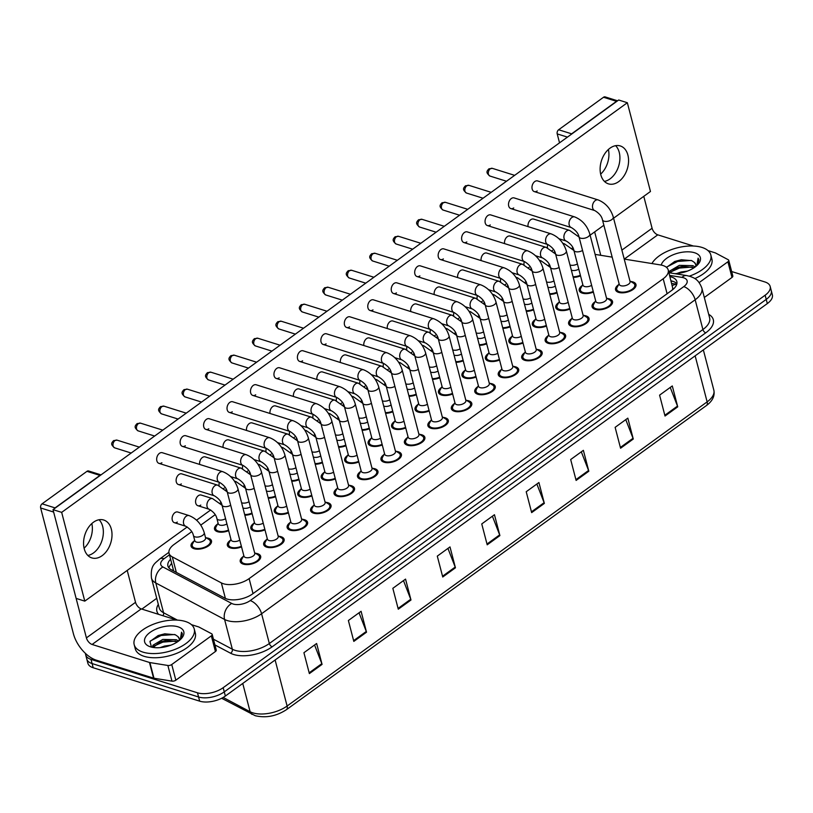 <?xml version="1.0" encoding="UTF-8"?>
<svg xmlns="http://www.w3.org/2000/svg" width="813" height="813" viewBox="0 0 813 813"><rect width="100%" height="100%" fill="white"/><g stroke="black" fill="none" stroke-linecap="round" stroke-linejoin="round"><path stroke-width="1.22" d="M228.677 530.676A10.549 5.213 165.4 0 1 217.538 531.712A10.549 5.213 165.4 0 1 214.52 529.161A10.549 5.213 165.4 0 1 217.579 524.05M206.329 537.86A10.549 5.213 165.4 0 1 208.474 538.277A10.549 5.213 165.4 0 1 211.482 540.828A10.549 5.213 165.4 0 1 205.862 547.383A10.549 5.213 165.4 0 1 194.073 548.704A10.549 5.213 165.4 0 1 191.065 546.153A10.549 5.213 165.4 0 1 194.124 541.041M264.997 529.893A10.549 5.213 165.4 0 1 253.849 530.94A10.549 5.213 165.4 0 1 250.841 528.389A10.549 5.213 165.4 0 1 253.89 523.277M288.452 512.912A10.549 5.213 165.4 0 1 277.304 513.948A10.549 5.213 165.4 0 1 274.296 511.397A10.549 5.213 165.4 0 1 277.345 506.286M311.907 495.92A10.549 5.213 165.4 0 1 300.759 496.967A10.549 5.213 165.4 0 1 297.751 494.416A10.549 5.213 165.4 0 1 300.8 489.304M335.363 478.938A10.549 5.213 165.4 0 1 324.224 479.975A10.549 5.213 165.4 0 1 321.206 477.424A10.549 5.213 165.4 0 1 324.265 472.312M358.828 461.947A10.549 5.213 165.4 0 1 347.679 462.993A10.549 5.213 165.4 0 1 344.661 460.443A10.549 5.213 165.4 0 1 347.72 455.331M382.283 444.965A10.549 5.213 165.4 0 1 371.135 446.002A10.549 5.213 165.4 0 1 368.126 443.451A10.549 5.213 165.4 0 1 371.175 438.339M405.738 427.973A10.549 5.213 165.4 0 1 394.59 429.02A10.549 5.213 165.4 0 1 391.581 426.469A10.549 5.213 165.4 0 1 394.63 421.358M429.193 410.992A10.549 5.213 165.4 0 1 418.045 412.028A10.549 5.213 165.4 0 1 415.036 409.478A10.549 5.213 165.4 0 1 418.085 404.366M452.648 394A10.549 5.213 165.4 0 1 441.5 395.047A10.549 5.213 165.4 0 1 438.492 392.496A10.549 5.213 165.4 0 1 441.55 387.384M476.103 377.019A10.549 5.213 165.4 0 1 464.965 378.065A10.549 5.213 165.4 0 1 461.947 375.504A10.549 5.213 165.4 0 1 465.006 370.393M499.568 360.027A10.549 5.213 165.4 0 1 488.42 361.074A10.549 5.213 165.4 0 1 485.402 358.523A10.549 5.213 165.4 0 1 488.461 353.411M523.023 343.045A10.549 5.213 165.4 0 1 511.875 344.092A10.549 5.213 165.4 0 1 508.867 341.531A10.549 5.213 165.4 0 1 511.916 336.419M546.478 326.054A10.549 5.213 165.4 0 1 535.33 327.1A10.549 5.213 165.4 0 1 532.322 324.55A10.549 5.213 165.4 0 1 535.371 319.438M569.933 309.072A10.549 5.213 165.4 0 1 558.785 310.119A10.549 5.213 165.4 0 1 555.777 307.558A10.549 5.213 165.4 0 1 558.826 302.446M593.388 292.08A10.549 5.213 165.4 0 1 582.25 293.127A10.549 5.213 165.4 0 1 579.232 290.576A10.549 5.213 165.4 0 1 582.291 285.465M241.542 546.875A10.549 5.213 165.4 0 1 230.394 547.921A10.549 5.213 165.4 0 1 227.376 545.371A10.549 5.213 165.4 0 1 230.435 540.259M278.95 536.306A10.549 5.213 165.4 0 1 281.105 536.722A10.549 5.213 165.4 0 1 284.113 539.273A10.549 5.213 165.4 0 1 278.493 545.828A10.549 5.213 165.4 0 1 266.705 547.149A10.549 5.213 165.4 0 1 263.697 544.598A10.549 5.213 165.4 0 1 266.745 539.486M302.416 519.314A10.549 5.213 165.4 0 1 304.56 519.741A10.549 5.213 165.4 0 1 307.568 522.292A10.549 5.213 165.4 0 1 301.948 528.836A10.549 5.213 165.4 0 1 290.16 530.157A10.549 5.213 165.4 0 1 287.152 527.607A10.549 5.213 165.4 0 1 290.2 522.495M325.871 502.332A10.549 5.213 165.4 0 1 328.015 502.749A10.549 5.213 165.4 0 1 331.023 505.3A10.549 5.213 165.4 0 1 325.403 511.855A10.549 5.213 165.4 0 1 313.625 513.176A10.549 5.213 165.4 0 1 310.607 510.625A10.549 5.213 165.4 0 1 313.666 505.513M349.326 485.341A10.549 5.213 165.4 0 1 351.47 485.768A10.549 5.213 165.4 0 1 354.488 488.318A10.549 5.213 165.4 0 1 348.868 494.863A10.549 5.213 165.4 0 1 337.08 496.184A10.549 5.213 165.4 0 1 334.062 493.633A10.549 5.213 165.4 0 1 337.121 488.522M372.781 468.359A10.549 5.213 165.4 0 1 374.925 468.776A10.549 5.213 165.4 0 1 377.943 471.327A10.549 5.213 165.4 0 1 372.324 477.881A10.549 5.213 165.4 0 1 360.535 479.203A10.549 5.213 165.4 0 1 357.527 476.652A10.549 5.213 165.4 0 1 360.576 471.54M396.236 451.367A10.549 5.213 165.4 0 1 398.39 451.794A10.549 5.213 165.4 0 1 401.398 454.345A10.549 5.213 165.4 0 1 395.779 460.89A10.549 5.213 165.4 0 1 383.99 462.211A10.549 5.213 165.4 0 1 380.982 459.66A10.549 5.213 165.4 0 1 384.031 454.548M419.691 434.386A10.549 5.213 165.4 0 1 421.845 434.803A10.549 5.213 165.4 0 1 424.853 437.353A10.549 5.213 165.4 0 1 419.234 443.908A10.549 5.213 165.4 0 1 407.445 445.229A10.549 5.213 165.4 0 1 404.437 442.679A10.549 5.213 165.4 0 1 407.486 437.567M443.156 417.394A10.549 5.213 165.4 0 1 445.3 417.821A10.549 5.213 165.4 0 1 448.309 420.372A10.549 5.213 165.4 0 1 442.689 426.916A10.549 5.213 165.4 0 1 430.9 428.238A10.549 5.213 165.4 0 1 427.892 425.687A10.549 5.213 165.4 0 1 430.951 420.575M466.611 400.413A10.549 5.213 165.4 0 1 468.755 400.829A10.549 5.213 165.4 0 1 471.774 403.38A10.549 5.213 165.4 0 1 466.154 409.935A10.549 5.213 165.4 0 1 454.365 411.256A10.549 5.213 165.4 0 1 451.347 408.705A10.549 5.213 165.4 0 1 454.406 403.594M490.066 383.421A10.549 5.213 165.4 0 1 492.211 383.848A10.549 5.213 165.4 0 1 495.229 386.399A10.549 5.213 165.4 0 1 489.609 392.953A10.549 5.213 165.4 0 1 477.82 394.275A10.549 5.213 165.4 0 1 474.802 391.714A10.549 5.213 165.4 0 1 477.861 386.602M513.521 366.439A10.549 5.213 165.4 0 1 515.676 366.856A10.549 5.213 165.4 0 1 518.684 369.407A10.549 5.213 165.4 0 1 513.064 375.962A10.549 5.213 165.4 0 1 501.275 377.283A10.549 5.213 165.4 0 1 498.267 374.732A10.549 5.213 165.4 0 1 501.316 369.62M536.976 349.448A10.549 5.213 165.4 0 1 539.131 349.875A10.549 5.213 165.4 0 1 542.139 352.425A10.549 5.213 165.4 0 1 536.519 358.98A10.549 5.213 165.4 0 1 524.731 360.301A10.549 5.213 165.4 0 1 521.722 357.74A10.549 5.213 165.4 0 1 524.771 352.629M560.442 332.466A10.549 5.213 165.4 0 1 562.586 332.883A10.549 5.213 165.4 0 1 565.594 335.434A10.549 5.213 165.4 0 1 559.974 341.988A10.549 5.213 165.4 0 1 548.186 343.31A10.549 5.213 165.4 0 1 545.177 340.759A10.549 5.213 165.4 0 1 548.226 335.647M583.897 315.474A10.549 5.213 165.4 0 1 586.041 315.901A10.549 5.213 165.4 0 1 589.049 318.452A10.549 5.213 165.4 0 1 583.429 325.007A10.549 5.213 165.4 0 1 571.651 326.328A10.549 5.213 165.4 0 1 568.633 323.767A10.549 5.213 165.4 0 1 571.691 318.655M607.352 298.493A10.549 5.213 165.4 0 1 609.496 298.91A10.549 5.213 165.4 0 1 612.514 301.471A10.549 5.213 165.4 0 1 606.894 308.015A10.549 5.213 165.4 0 1 595.106 309.336A10.549 5.213 165.4 0 1 592.088 306.786A10.549 5.213 165.4 0 1 595.146 301.674M630.807 281.501A10.549 5.213 165.4 0 1 632.951 281.928A10.549 5.213 165.4 0 1 635.969 284.479A10.549 5.213 165.4 0 1 630.349 291.034A10.549 5.213 165.4 0 1 618.561 292.355A10.549 5.213 165.4 0 1 615.553 289.794A10.549 5.213 165.4 0 1 618.602 284.682M255.495 553.287A10.549 5.213 165.4 0 1 257.65 553.714A10.549 5.213 165.4 0 1 260.658 556.265A10.549 5.213 165.4 0 1 255.038 562.809A10.549 5.213 165.4 0 1 243.25 564.131A10.549 5.213 165.4 0 1 240.242 561.58A10.549 5.213 165.4 0 1 243.29 556.468M191.705 531.682L174.073 544.456A18.618 9.197 -14.6 0 0 169.033 553.226A18.618 9.197 -14.6 0 0 172.295 556.885L221.36 582.901A18.618 9.197 -14.6 0 0 223.423 583.744A18.618 9.197 -14.6 0 0 249.113 578.622L663.195 278.768A18.618 9.197 -14.6 0 0 668.225 269.997A18.618 9.197 -14.6 0 0 660.461 264.926L624.221 259.083M673.184 289.255A6.209 3.069 -14.6 0 0 672.717 288.087A18.618 9.197 165.4 0 1 672.31 289.967M672.717 288.087L668.225 269.997M215.171 514.7L200.77 525.117M612.169 257.142L595.116 254.398M252.142 513.684A10.549 5.213 165.4 0 1 244.835 515.218M275.597 496.702A10.549 5.213 165.4 0 1 268.29 498.227M299.052 479.711A10.549 5.213 165.4 0 1 291.745 481.245M322.507 462.729A10.549 5.213 165.4 0 1 315.21 464.253M345.962 445.737A10.549 5.213 165.4 0 1 338.665 447.272M369.427 428.756A10.549 5.213 165.4 0 1 362.12 430.28M392.882 411.764A10.549 5.213 165.4 0 1 385.575 413.299M416.337 394.783A10.549 5.213 165.4 0 1 409.03 396.307M439.792 377.791A10.549 5.213 165.4 0 1 432.486 379.325M463.247 360.809A10.549 5.213 165.4 0 1 455.951 362.334M486.702 343.818A10.549 5.213 165.4 0 1 479.406 345.352M510.168 326.836A10.549 5.213 165.4 0 1 502.861 328.361M533.623 309.844A10.549 5.213 165.4 0 1 526.316 311.379M557.078 292.863A10.549 5.213 165.4 0 1 549.771 294.397M580.533 275.871A10.549 5.213 165.4 0 1 573.236 277.406M731.659 271.522L764.86 281.938A18.618 9.197 165.4 0 1 770.175 286.45L771.263 290.627A18.618 9.197 165.4 0 1 766.232 299.397L224.266 691.863A18.618 9.197 165.4 0 1 198.575 696.985L92.093 663.56A18.618 9.197 165.4 0 1 86.788 659.058A18.618 9.197 165.4 0 0 92.093 663.56L198.575 696.985A18.618 9.197 165.4 0 0 224.266 691.863L766.232 299.397A18.618 9.197 165.4 0 0 771.263 290.627L772.35 294.804A18.618 9.197 165.4 0 1 767.32 303.574L225.353 696.04A18.618 9.197 165.4 0 1 199.663 701.162L93.19 667.747A18.618 9.197 165.4 0 1 87.875 663.235L85.69 654.882A18.618 9.197 165.4 0 1 85.548 653.5M670.237 387.435L677.493 406.094A4.969 2.673 54.1 0 1 677.727 406.835L672.29 385.951L659.587 395.148L665.024 416.032L677.727 406.835M625.776 419.63L633.032 438.288A4.969 2.673 54.1 0 1 633.276 439.03L627.829 418.146L615.126 427.343L620.573 448.227L633.276 439.03M581.315 451.825L588.571 470.483A4.969 2.673 54.1 0 1 588.815 471.225L583.378 450.341L570.675 459.538L576.112 480.422L588.815 471.225M536.865 484.02L544.11 502.678A4.969 2.673 54.1 0 1 544.354 503.42L538.917 482.536L526.214 491.733L531.651 512.617L544.354 503.42M314.57 644.994L321.826 663.652A4.969 2.673 54.1 0 1 322.07 664.394L316.623 643.5L303.92 652.707L309.367 673.591L322.07 664.394M359.031 612.799L366.287 631.457A4.969 2.673 54.1 0 1 366.521 632.199L361.084 611.305L348.381 620.512L353.818 641.396L366.521 632.199M403.482 580.604L410.738 599.262A4.969 2.673 54.1 0 1 410.982 600.004L405.545 579.11L392.842 588.317L398.279 609.201L410.982 600.004M447.943 548.409L455.199 567.068A4.969 2.673 54.1 0 1 455.443 567.809L449.996 546.915L437.292 556.122L442.739 577.006L455.443 567.809M492.404 516.214L499.66 534.873A4.969 2.673 54.1 0 1 499.893 535.615L494.456 514.72L481.753 523.928L487.2 544.812L499.893 535.615M170.598 559.232A18.618 9.197 -14.6 0 0 167.915 566.011A18.618 9.197 -14.6 0 0 171.167 569.669L224.896 598.155A18.618 9.197 -14.6 0 0 226.959 599.008A18.618 9.197 -14.6 0 0 252.64 593.886L671.812 290.332A18.618 9.197 -14.6 0 0 676.843 281.572A18.618 9.197 -14.6 0 0 669.963 276.654M770.175 286.45A18.618 9.197 165.4 0 1 765.145 295.21L223.179 687.686A18.618 9.197 165.4 0 1 197.488 692.808L91.005 659.384A18.618 9.197 165.4 0 1 85.69 654.882M141.848 609.1L156.736 598.317M671.05 280.831A18.618 9.197 165.4 0 1 676.883 283.788M168.962 567.972A18.618 9.197 165.4 0 1 171.695 563.409M222.843 471.713C230.313 474.772 235.343 480.463 237.955 488.796L254.764 553.338A5.589 2.754 165.4 0 1 251.786 556.803A5.589 2.754 165.4 0 1 245.546 557.505A5.589 2.754 165.4 0 1 243.951 556.153L227.142 491.611C226.431 488.095 223.89 485.015 219.5 482.373A5.589 3.811 -72.6 0 1 217.173 477.912A5.589 3.811 -72.6 0 1 219.947 472.343A5.589 3.811 -72.6 0 1 220.191 472.18A5.589 3.811 -72.6 0 1 222.843 471.713L162.326 452.719A5.589 3.811 107.4 0 0 159.429 453.349A5.589 3.811 107.4 0 0 156.665 458.918A5.589 3.811 107.4 0 0 158.982 463.38A5.589 3.811 107.4 0 0 161.878 462.749M254.611 552.738L258.107 554.903A9.309 4.593 165.4 0 1 259.459 556.58A9.309 4.593 165.4 0 1 254.499 562.352A9.309 4.593 165.4 0 1 244.093 563.521A9.309 4.593 165.4 0 1 241.441 561.265A9.309 4.593 165.4 0 1 241.807 559.151L243.798 555.553M239.784 540.157A5.589 2.754 165.4 0 1 232.691 541.295A5.589 2.754 165.4 0 1 231.095 539.944L222.01 505.066C221.299 501.55 218.758 498.471 214.368 495.818A5.589 3.811 -72.6 0 1 212.223 493.257A5.589 3.811 -72.6 0 1 215.059 485.625A5.589 3.811 -72.6 0 1 217.711 485.168L227.203 491.845M241.38 546.265A9.309 4.593 165.4 0 1 231.238 547.312A9.309 4.593 165.4 0 1 228.585 545.056A9.309 4.593 165.4 0 1 228.951 542.942L230.943 539.344M204.236 532.688L205.587 537.901A5.589 2.754 165.4 0 1 202.62 541.377A5.589 2.754 165.4 0 1 196.38 542.068A5.589 2.754 165.4 0 1 194.785 540.716L193.423 535.503C192.711 531.987 190.161 528.907 185.781 526.255A5.589 3.811 -72.6 0 1 183.636 523.694A5.589 3.811 -72.6 0 1 186.472 516.062A5.589 3.811 -72.6 0 1 189.124 515.605C196.594 518.664 201.624 524.355 204.236 532.688A5.589 2.754 165.4 0 1 202.955 535.137A5.589 2.754 165.4 0 1 195.018 536.854A5.589 2.754 165.4 0 1 193.423 535.503M205.435 537.312L208.931 539.466A9.309 4.593 165.4 0 1 210.282 541.143A9.309 4.593 165.4 0 1 205.323 546.925A9.309 4.593 165.4 0 1 194.927 548.094A9.309 4.593 165.4 0 1 192.264 545.838A9.309 4.593 165.4 0 1 192.63 543.714L194.622 540.127M246.298 454.731C253.768 457.78 258.808 463.481 261.41 471.804L278.219 536.346A5.589 2.754 165.4 0 1 275.241 539.822A5.589 2.754 165.4 0 1 269.001 540.513A5.589 2.754 165.4 0 1 267.406 539.161L250.597 474.619C249.886 471.113 247.345 468.024 242.955 465.382A5.589 3.811 -72.6 0 1 240.628 460.92A5.589 3.811 -72.6 0 1 243.402 455.361A5.589 3.811 -72.6 0 1 243.646 455.189A5.589 3.811 -72.6 0 1 246.298 454.731L185.791 435.738A5.589 3.811 107.4 0 0 182.895 436.368A5.589 3.811 107.4 0 0 180.12 441.937A5.589 3.811 107.4 0 0 182.437 446.398A5.589 3.811 107.4 0 0 185.344 445.768M278.066 535.757L281.562 537.911A9.309 4.593 165.4 0 1 282.914 539.588A9.309 4.593 165.4 0 1 277.955 545.371A9.309 4.593 165.4 0 1 267.548 546.529A9.309 4.593 165.4 0 1 264.896 544.283A9.309 4.593 165.4 0 1 265.262 542.159L267.253 538.572M269.753 437.74C277.223 440.798 282.263 446.489 284.865 454.823L301.674 519.365A5.589 2.754 165.4 0 1 298.706 522.83A5.589 2.754 165.4 0 1 292.467 523.531A5.589 2.754 165.4 0 1 290.871 522.18L274.052 457.638C273.351 454.121 270.8 451.042 266.41 448.4A5.589 3.811 -72.6 0 1 264.093 443.939A5.589 3.811 -72.6 0 1 266.857 438.37A5.589 3.811 -72.6 0 1 267.101 438.207A5.589 3.811 -72.6 0 1 269.753 437.74L209.246 418.746A5.589 3.811 107.4 0 0 206.35 419.376A5.589 3.811 107.4 0 0 203.575 424.945A5.589 3.811 107.4 0 0 205.902 429.406A5.589 3.811 107.4 0 0 208.799 428.776M301.521 518.765L305.017 520.93A9.309 4.593 165.4 0 1 306.369 522.607A9.309 4.593 165.4 0 1 301.41 528.379A9.309 4.593 165.4 0 1 291.013 529.548A9.309 4.593 165.4 0 1 288.351 527.291A9.309 4.593 165.4 0 1 288.717 525.178L290.708 521.58M293.208 420.758C300.678 423.807 305.718 429.508 308.32 437.831L325.139 502.373A5.589 2.754 165.4 0 1 322.161 505.849A5.589 2.754 165.4 0 1 315.922 506.54A5.589 2.754 165.4 0 1 314.326 505.188L297.517 440.656C296.806 437.14 294.255 434.061 289.865 431.408A5.589 3.811 -72.6 0 1 287.548 426.947A5.589 3.811 -72.6 0 1 290.312 421.388A5.589 3.811 -72.6 0 1 290.556 421.215A5.589 3.811 -72.6 0 1 293.208 420.758L232.701 401.764A5.589 3.811 107.4 0 0 229.805 402.394A5.589 3.811 107.4 0 0 227.03 407.963A5.589 3.811 107.4 0 0 229.357 412.425A5.589 3.811 107.4 0 0 232.254 411.795M324.976 501.784L328.472 503.948A9.309 4.593 165.4 0 1 329.824 505.615A9.309 4.593 165.4 0 1 324.865 511.397A9.309 4.593 165.4 0 1 314.468 512.566A9.309 4.593 165.4 0 1 311.806 510.31A9.309 4.593 165.4 0 1 312.172 508.186L314.174 504.599M316.674 403.766C324.143 406.825 329.174 412.516 331.775 420.849L348.594 485.391A5.589 2.754 165.4 0 1 345.616 488.857A5.589 2.754 165.4 0 1 339.377 489.558A5.589 2.754 165.4 0 1 337.781 488.207L320.972 423.664C320.261 420.148 317.71 417.069 313.33 414.427A5.589 3.811 -72.6 0 1 311.003 409.965A5.589 3.811 -72.6 0 1 313.777 404.396A5.589 3.811 -72.6 0 1 314.011 404.234A5.589 3.811 -72.6 0 1 316.674 403.766L256.156 384.773A5.589 3.811 107.4 0 0 253.26 385.403A5.589 3.811 107.4 0 0 250.485 390.972A5.589 3.811 107.4 0 0 252.813 395.433A5.589 3.811 107.4 0 0 255.709 394.803M348.431 484.792L351.927 486.957A9.309 4.593 165.4 0 1 353.279 488.633A9.309 4.593 165.4 0 1 348.32 494.406A9.309 4.593 165.4 0 1 337.923 495.574A9.309 4.593 165.4 0 1 335.271 493.318A9.309 4.593 165.4 0 1 335.627 491.204L337.629 487.607M263.239 523.165A5.589 2.754 165.4 0 1 256.146 524.304A5.589 2.754 165.4 0 1 254.55 522.952L245.465 488.074C244.764 484.558 242.213 481.479 237.823 478.837A5.589 3.811 -72.6 0 1 235.689 476.266A5.589 3.811 -72.6 0 1 238.514 468.644A5.589 3.811 -72.6 0 1 241.166 468.176L250.658 474.863M264.835 529.273A9.309 4.593 165.4 0 1 254.693 530.33A9.309 4.593 165.4 0 1 252.04 528.074A9.309 4.593 165.4 0 1 252.406 525.95L254.398 522.363M286.704 506.184A5.589 2.754 165.4 0 1 279.601 507.322A5.589 2.754 165.4 0 1 278.016 505.971L268.92 471.093C268.219 467.577 265.668 464.497 261.278 461.845A5.589 3.811 -72.6 0 1 259.144 459.284A5.589 3.811 -72.6 0 1 261.969 451.652A5.589 3.811 -72.6 0 1 264.621 451.195L274.113 457.871M288.29 512.292A9.309 4.593 165.4 0 1 278.148 513.338A9.309 4.593 165.4 0 1 275.495 511.082A9.309 4.593 165.4 0 1 275.861 508.968L277.853 505.371M310.16 489.192A5.589 2.754 165.4 0 1 303.066 490.33A5.589 2.754 165.4 0 1 301.471 488.979L292.385 454.101C291.674 450.585 289.123 447.506 284.733 444.863A5.589 3.811 -72.6 0 1 282.599 442.292A5.589 3.811 -72.6 0 1 285.424 434.67A5.589 3.811 -72.6 0 1 288.087 434.203L297.578 440.89M311.745 495.3A9.309 4.593 165.4 0 1 301.613 496.357A9.309 4.593 165.4 0 1 298.95 494.101A9.309 4.593 165.4 0 1 299.316 491.977L301.308 488.389M226.929 523.948A5.589 2.754 165.4 0 1 219.835 525.086A5.589 2.754 165.4 0 1 218.24 523.735L216.878 518.511C216.167 514.995 213.626 511.916 209.236 509.273A5.589 3.811 -72.6 0 1 207.091 506.702A5.589 3.811 -72.6 0 1 209.927 499.08A5.589 3.811 -72.6 0 1 212.579 498.613L222.071 505.3M228.524 530.056A9.309 4.593 165.4 0 1 218.382 531.102A9.309 4.593 165.4 0 1 215.719 528.846A9.309 4.593 165.4 0 1 216.085 526.733L218.087 523.135M250.384 506.956A5.589 2.754 165.4 0 1 243.29 508.095A5.589 2.754 165.4 0 1 242.945 507.973M251.979 513.064A9.309 4.593 165.4 0 1 244.662 514.548M273.839 489.975A5.589 2.754 165.4 0 1 266.745 491.113A5.589 2.754 165.4 0 1 266.41 490.991M275.434 496.082A9.309 4.593 165.4 0 1 268.117 497.556M297.304 472.983A5.589 2.754 165.4 0 1 290.2 474.121A5.589 2.754 165.4 0 1 289.865 473.999M298.889 479.091A9.309 4.593 165.4 0 1 291.572 480.574M320.759 456.002A5.589 2.754 165.4 0 1 313.666 457.14A5.589 2.754 165.4 0 1 313.32 457.018M322.344 462.109A9.309 4.593 165.4 0 1 315.027 463.583M344.214 439.01A5.589 2.754 165.4 0 1 337.121 440.158A5.589 2.754 165.4 0 1 336.775 440.026M345.81 445.118A9.309 4.593 165.4 0 1 338.482 446.601M367.669 422.028A5.589 2.754 165.4 0 1 360.576 423.167A5.589 2.754 165.4 0 1 360.23 423.045M369.265 428.136A9.309 4.593 165.4 0 1 361.948 429.61M391.124 405.037A5.589 2.754 165.4 0 1 384.031 406.185A5.589 2.754 165.4 0 1 383.685 406.053M392.72 411.144A9.309 4.593 165.4 0 1 385.403 412.628M414.589 388.055A5.589 2.754 165.4 0 1 407.486 389.193A5.589 2.754 165.4 0 1 407.15 389.071M416.175 394.163A9.309 4.593 165.4 0 1 408.858 395.636M438.044 371.063A5.589 2.754 165.4 0 1 430.941 372.212A5.589 2.754 165.4 0 1 430.605 372.08M439.63 377.171A9.309 4.593 165.4 0 1 432.313 378.655M461.499 354.082A5.589 2.754 165.4 0 1 454.406 355.22A5.589 2.754 165.4 0 1 454.061 355.098M463.085 360.189A9.309 4.593 165.4 0 1 455.768 361.663M484.955 337.09A5.589 2.754 165.4 0 1 477.861 338.238A5.589 2.754 165.4 0 1 477.516 338.106M486.55 343.198A9.309 4.593 165.4 0 1 479.233 344.682M508.41 320.109A5.589 2.754 165.4 0 1 501.316 321.247A5.589 2.754 165.4 0 1 500.971 321.125M510.005 326.216A9.309 4.593 165.4 0 1 502.688 327.69M531.865 303.117A5.589 2.754 165.4 0 1 524.771 304.265A5.589 2.754 165.4 0 1 524.436 304.133M533.46 309.225A9.309 4.593 165.4 0 1 526.143 310.708M555.33 286.135A5.589 2.754 165.4 0 1 548.226 287.274A5.589 2.754 165.4 0 1 547.891 287.152M556.915 292.243A9.309 4.593 165.4 0 1 549.598 293.717M578.785 269.154A5.589 2.754 165.4 0 1 571.691 270.292A5.589 2.754 165.4 0 1 571.346 270.16M580.37 275.251A9.309 4.593 165.4 0 1 573.053 276.735M185.384 621.478A31.026 15.325 165.4 0 1 194.246 628.988A31.026 15.325 165.4 0 1 177.712 648.256A31.026 15.325 165.4 0 1 143.047 652.148A31.026 15.325 165.4 0 1 134.186 644.638A31.026 15.325 165.4 0 1 150.71 625.37A31.026 15.325 165.4 0 1 185.384 621.478M194.246 628.988L195.333 633.164A31.026 15.325 165.4 0 1 178.799 652.433A31.026 15.325 165.4 0 1 144.135 656.325A31.026 15.325 165.4 0 1 135.273 648.815L134.186 644.638M177.6 641.752L166.35 640.461L163.23 641.081L160.07 642.107L153.118 647.433M178.626 641.02L176.35 639.719L162.803 639.425L152.946 645.248L152.468 647.321M170.801 645.197L164.531 646.061L160.07 647.636M150.405 646.813A20.234 10 165.4 0 1 149.531 646.508A20.234 10 165.4 0 1 150.547 632.067A20.234 10 165.4 0 1 178.017 626.813A20.234 10 165.4 0 1 181.756 638.114A20.234 10 165.4 0 1 150.405 646.813M179.185 638.662L177.874 636.528L175.273 634.75L164.754 633.815L158.179 635.532L149.958 641.508L151.452 647.097M181.075 638.876L182.346 633.835L181.543 632.199L180.262 639.668M177.874 636.528A14.024 6.931 165.4 0 1 179.155 638.5A14.024 6.931 165.4 0 1 179.033 640.705M175.923 641.071L162.864 642.118L153.901 646.122M174.653 634.506L161.137 635.492L150.232 641.051M182.376 633.957L181.543 632.199M166.624 640.431L159.815 642.209M164.968 633.784L157.996 635.614M651.935 263.554A31.026 15.325 165.4 0 1 701.944 247.416A31.026 15.325 165.4 0 1 710.806 254.926A31.026 15.325 165.4 0 1 689.312 276.156M710.806 254.926L711.893 259.103A31.026 15.325 165.4 0 1 694.841 278.595M694.16 267.68L682.91 266.4L679.79 267.01L676.629 268.036L669.912 272.883M695.186 266.949L692.91 265.658L679.363 265.353L669.505 271.186L669.008 272.741M687.361 271.125L681.091 271.989L676.629 273.564M661.233 265.068A20.234 10 165.4 0 1 674.444 254.266A20.234 10 165.4 0 1 694.576 252.741A20.234 10 165.4 0 1 698.316 264.042A20.234 10 165.4 0 1 674.77 273.666M695.745 264.601L694.434 262.467L691.833 260.678L681.314 259.743L674.739 261.471L666.538 267.406M697.635 264.804L698.906 259.764L698.103 258.127L696.832 265.597M694.434 262.467A14.024 6.931 165.4 0 1 695.715 264.428A14.024 6.931 165.4 0 1 695.593 266.634M692.483 266.999L679.424 268.056L670.471 272.05M691.213 260.434L677.696 261.42L666.792 266.989M698.936 259.886L698.103 258.127M683.184 266.359L676.375 268.138M681.528 259.713L674.556 261.542M87.855 555.452A19.858 13.547 107.4 0 0 93.485 552.952A19.858 13.547 107.4 0 0 99.064 519.751A19.858 13.547 107.4 0 1 93.485 552.952A19.858 13.547 107.4 0 1 87.855 555.452M211.339 635.847A3.1 1.535 -14.6 0 0 212.183 634.384L216.258 650.054A3.1 1.535 165.4 0 1 215.425 651.518L211.339 635.847L171.746 664.516L175.832 680.186A3.1 1.535 165.4 0 1 171.96 681.131L153.972 678.235A3.1 1.535 165.4 0 1 153.566 678.144L96.188 660.136A24.827 13.374 54.1 0 1 73.434 633.815L40.65 507.973A3.1 2.114 -72.6 0 1 42.083 503.826L55.071 507.901A3.1 2.114 107.4 0 0 54.298 508.704M215.425 651.518L175.832 680.186M100.842 475.005A3.1 2.114 107.4 0 0 99.958 475.402L86.971 471.327L42.083 503.826M86.971 471.327A3.1 2.114 -72.6 0 1 88.576 470.971L101.015 474.873M99.958 475.402L55.071 507.901M40.65 507.973L53.638 512.048L86.412 637.89A6.209 3.343 -125.9 0 0 92.103 644.465L149.48 662.473A3.1 1.535 -14.6 0 0 149.887 662.575L167.874 665.471A3.1 1.535 -14.6 0 0 171.746 664.516M127.214 570.401L135.527 602.321A6.209 3.343 -125.9 0 0 141.218 608.896L176.878 620.095M212.183 634.384A3.1 1.535 -14.6 0 0 211.634 633.774L198.941 627.047A3.1 1.535 -14.6 0 0 198.596 626.904L191.431 624.658M91.828 523.552A19.858 13.547 -72.6 0 1 84.095 548.196M604.415 181.39A19.858 13.547 107.4 0 0 610.045 178.88A19.858 13.547 107.4 0 0 615.624 145.679A19.858 13.547 107.4 0 1 610.045 178.88A19.858 13.547 107.4 0 1 604.415 181.39M727.899 261.776A3.1 1.535 -14.6 0 0 728.743 260.323L732.818 275.983A3.1 1.535 165.4 0 1 731.985 277.446L727.899 261.776L699.18 282.578M731.985 277.446L704.312 297.487M559.537 142.834L557.21 133.901A3.1 2.114 -72.6 0 1 558.643 129.755L571.63 133.83A3.1 2.114 107.4 0 0 570.858 134.643M617.402 100.934A3.1 2.114 107.4 0 0 616.518 101.33L603.531 97.255L558.643 129.755M603.531 97.255A3.1 2.114 -72.6 0 1 605.136 96.899L617.575 100.812M616.518 101.33L571.63 133.83M594.659 231.898L600.756 255.302M643.774 196.329L652.087 228.25A6.209 3.343 -125.9 0 0 657.778 234.835L693.438 246.024M728.743 260.323A3.1 1.535 -14.6 0 0 728.194 259.713L715.501 252.975A3.1 1.535 -14.6 0 0 715.155 252.843L707.991 250.587M608.388 149.48A19.858 13.547 -72.6 0 1 600.655 174.134M212.579 498.613L201.238 495.056A5.589 3.811 107.4 0 0 198.342 495.686A5.589 3.811 107.4 0 0 195.567 501.255A5.589 3.811 107.4 0 0 197.894 505.716A5.589 3.811 107.4 0 0 200.791 505.086M219.368 482.333A5.589 3.811 107.4 0 0 219.114 485.676M223.687 488.45A5.589 3.811 107.4 0 0 224.246 488.095M242.823 465.341A5.589 3.811 107.4 0 0 242.569 468.695M247.142 471.459A5.589 3.811 107.4 0 0 247.701 471.113M266.278 448.359A5.589 3.811 107.4 0 0 266.024 451.703M270.597 454.477A5.589 3.811 107.4 0 0 271.166 454.121M289.733 431.368A5.589 3.811 107.4 0 0 289.479 434.721M294.052 437.485A5.589 3.811 107.4 0 0 294.621 437.14M313.188 414.386A5.589 3.811 107.4 0 0 312.934 417.73M317.507 420.504A5.589 3.811 107.4 0 0 318.076 420.148M336.653 397.394A5.589 3.811 107.4 0 0 336.399 400.748M340.972 403.512A5.589 3.811 107.4 0 0 341.531 403.167M360.108 380.413A5.589 3.811 107.4 0 0 359.854 383.766M364.427 386.531A5.589 3.811 107.4 0 0 364.986 386.175M383.563 363.421A5.589 3.811 107.4 0 0 383.309 366.775M387.882 369.539A5.589 3.811 107.4 0 0 388.441 369.193M407.018 346.44A5.589 3.811 107.4 0 0 406.764 349.793M411.337 352.557A5.589 3.811 107.4 0 0 411.906 352.202M430.473 329.448A5.589 3.811 107.4 0 0 430.219 332.802M434.792 335.566A5.589 3.811 107.4 0 0 435.362 335.22M453.939 312.466A5.589 3.811 107.4 0 0 453.674 315.82M458.258 318.584A5.589 3.811 107.4 0 0 458.817 318.239M477.394 295.475A5.589 3.811 107.4 0 0 477.14 298.828M481.713 301.593A5.589 3.811 107.4 0 0 482.272 301.247M500.849 278.493A5.589 3.811 107.4 0 0 500.595 281.847M505.168 284.611A5.589 3.811 107.4 0 0 505.727 284.265M524.304 261.501A5.589 3.811 107.4 0 0 524.05 264.855M528.623 267.619A5.589 3.811 107.4 0 0 529.192 267.274M547.759 244.52A5.589 3.811 107.4 0 0 547.505 247.874M552.078 250.638A5.589 3.811 107.4 0 0 552.647 250.292M189.124 515.605L177.783 512.038A5.589 3.811 107.4 0 0 174.886 512.668A5.589 3.811 107.4 0 0 172.112 518.237A5.589 3.811 107.4 0 0 174.439 522.698A5.589 3.811 107.4 0 0 177.336 522.068M582.555 250.475A5.589 2.754 165.4 0 1 575.462 251.613A5.589 2.754 165.4 0 1 573.866 250.262C573.155 246.746 570.604 243.666 566.224 241.024A5.589 3.811 -72.6 0 1 564.08 238.453A5.589 3.811 -72.6 0 1 566.905 230.831A5.589 3.811 -72.6 0 1 569.567 230.364L533.643 219.093A5.589 3.811 107.4 0 0 530.737 219.723A5.589 3.811 107.4 0 0 528.044 226.624M559.1 267.467A5.589 2.754 165.4 0 1 552.007 268.605A5.589 2.754 165.4 0 1 550.411 267.253C549.7 263.737 547.149 260.658 542.759 258.016A5.589 3.811 -72.6 0 1 540.625 255.445A5.589 3.811 -72.6 0 1 543.45 247.823A5.589 3.811 -72.6 0 1 546.112 247.355L510.178 236.075A5.589 3.811 107.4 0 0 507.282 236.705A5.589 3.811 107.4 0 0 504.578 243.605M535.645 284.448A5.589 2.754 165.4 0 1 528.541 285.587A5.589 2.754 165.4 0 1 526.946 284.235C526.245 280.719 523.694 277.639 519.304 274.997A5.589 3.811 -72.6 0 1 517.17 272.426A5.589 3.811 -72.6 0 1 519.995 264.804A5.589 3.811 -72.6 0 1 522.647 264.337L486.723 253.067A5.589 3.811 107.4 0 0 483.826 253.697A5.589 3.811 107.4 0 0 481.123 260.597M512.18 301.44A5.589 2.754 165.4 0 1 505.086 302.578A5.589 2.754 165.4 0 1 503.491 301.227C502.79 297.71 500.239 294.631 495.849 291.989A5.589 3.811 -72.6 0 1 493.715 289.418A5.589 3.811 -72.6 0 1 496.54 281.796A5.589 3.811 -72.6 0 1 499.192 281.328L463.268 270.048A5.589 3.811 107.4 0 0 460.371 270.678A5.589 3.811 107.4 0 0 457.668 277.579M602.453 219.825L619.262 284.367A5.589 2.754 165.4 0 0 620.858 285.719A5.589 2.754 165.4 0 0 627.097 285.017A5.589 2.754 165.4 0 0 630.075 281.552L613.266 217.01A5.589 2.754 165.4 0 1 611.986 219.469A5.589 2.754 165.4 0 1 604.049 221.177A5.589 2.754 165.4 0 1 602.453 219.825C601.742 216.309 599.191 213.23 594.811 210.587A5.589 3.811 -72.6 0 1 592.484 206.126A5.589 3.811 -72.6 0 1 595.258 200.557A5.589 3.811 -72.6 0 1 595.502 200.394A5.589 3.811 -72.6 0 1 598.155 199.927L537.637 180.943A5.589 3.811 107.4 0 0 534.741 181.573A5.589 3.811 107.4 0 0 531.976 187.132A5.589 3.811 107.4 0 0 534.293 191.594A5.589 3.811 107.4 0 0 537.19 190.964M578.998 236.817L595.807 301.359A5.589 2.754 165.4 0 0 597.403 302.71A5.589 2.754 165.4 0 0 603.642 302.009A5.589 2.754 165.4 0 0 606.62 298.544L589.801 234.002A5.589 2.754 165.4 0 1 588.531 236.451A5.589 2.754 165.4 0 1 580.594 238.168A5.589 2.754 165.4 0 1 578.998 236.817C578.287 233.301 575.736 230.221 571.356 227.579A5.589 3.811 -72.6 0 1 569.029 223.118A5.589 3.811 -72.6 0 1 571.803 217.549A5.589 3.811 -72.6 0 1 572.037 217.386A5.589 3.811 -72.6 0 1 574.7 216.919L514.182 197.925A5.589 3.811 107.4 0 0 511.286 198.555A5.589 3.811 107.4 0 0 508.511 204.124A5.589 3.811 107.4 0 0 510.838 208.585A5.589 3.811 107.4 0 0 513.735 207.955M555.543 253.798L572.352 318.34A5.589 2.754 165.4 0 0 573.948 319.692A5.589 2.754 165.4 0 0 580.187 318.991A5.589 2.754 165.4 0 0 583.165 315.525L566.346 250.983A5.589 2.754 165.4 0 1 565.076 253.443A5.589 2.754 165.4 0 1 557.129 255.15A5.589 2.754 165.4 0 1 555.543 253.798C554.832 250.282 552.281 247.203 547.891 244.561A5.589 3.811 -72.6 0 1 545.574 240.099A5.589 3.811 -72.6 0 1 548.338 234.53A5.589 3.811 -72.6 0 1 548.582 234.368A5.589 3.811 -72.6 0 1 551.234 233.9L490.727 214.917A5.589 3.811 107.4 0 0 487.83 215.547A5.589 3.811 107.4 0 0 485.056 221.106A5.589 3.811 107.4 0 0 487.383 225.567A5.589 3.811 107.4 0 0 490.28 224.937M532.078 270.79L548.897 335.332A5.589 2.754 165.4 0 0 550.492 336.684A5.589 2.754 165.4 0 0 556.732 335.982A5.589 2.754 165.4 0 0 559.7 332.517L542.891 267.975A5.589 2.754 165.4 0 1 541.61 270.424A5.589 2.754 165.4 0 1 533.674 272.142A5.589 2.754 165.4 0 1 532.078 270.79C531.377 267.274 528.826 264.195 524.436 261.552A5.589 3.811 -72.6 0 1 522.119 257.091A5.589 3.811 -72.6 0 1 524.883 251.522A5.589 3.811 -72.6 0 1 525.127 251.359A5.589 3.811 -72.6 0 1 527.779 250.892L467.272 231.898A5.589 3.811 107.4 0 0 464.375 232.528A5.589 3.811 107.4 0 0 461.601 238.097A5.589 3.811 107.4 0 0 463.928 242.559A5.589 3.811 107.4 0 0 466.825 241.928M488.725 318.422A5.589 2.754 165.4 0 1 481.631 319.56A5.589 2.754 165.4 0 1 480.036 318.208C479.324 314.692 476.784 311.613 472.394 308.97A5.589 3.811 -72.6 0 1 470.249 306.399A5.589 3.811 -72.6 0 1 473.085 298.778A5.589 3.811 -72.6 0 1 475.737 298.31L439.813 287.04A5.589 3.811 107.4 0 0 436.916 287.67A5.589 3.811 107.4 0 0 434.213 294.57M465.27 335.413A5.589 2.754 165.4 0 1 458.176 336.552A5.589 2.754 165.4 0 1 456.581 335.2C455.869 331.684 453.319 328.604 448.939 325.962A5.589 3.811 -72.6 0 1 446.794 323.391A5.589 3.811 -72.6 0 1 449.63 315.769A5.589 3.811 -72.6 0 1 452.282 315.302L416.358 304.021A5.589 3.811 107.4 0 0 413.461 304.651A5.589 3.811 107.4 0 0 410.758 311.552M441.815 352.395A5.589 2.754 165.4 0 1 434.721 353.533A5.589 2.754 165.4 0 1 433.126 352.181C432.414 348.665 429.864 345.586 425.473 342.944A5.589 3.811 -72.6 0 1 423.339 340.373A5.589 3.811 -72.6 0 1 426.164 332.751A5.589 3.811 -72.6 0 1 428.827 332.283L392.892 321.013A5.589 3.811 107.4 0 0 389.996 321.643A5.589 3.811 107.4 0 0 387.303 328.543M418.36 369.387A5.589 2.754 165.4 0 1 411.256 370.525A5.589 2.754 165.4 0 1 409.671 369.173C408.959 365.657 406.409 362.578 402.018 359.935A5.589 3.811 -72.6 0 1 399.884 357.364A5.589 3.811 -72.6 0 1 402.709 349.742A5.589 3.811 -72.6 0 1 405.362 349.275L369.437 337.995A5.589 3.811 107.4 0 0 366.541 338.625A5.589 3.811 107.4 0 0 363.838 345.525M394.894 386.368A5.589 2.754 165.4 0 1 387.801 387.506A5.589 2.754 165.4 0 1 386.205 386.155C385.504 382.638 382.953 379.559 378.563 376.917A5.589 3.811 -72.6 0 1 376.429 374.346A5.589 3.811 -72.6 0 1 379.254 366.724A5.589 3.811 -72.6 0 1 381.907 366.257L345.982 354.986A5.589 3.811 107.4 0 0 343.086 355.616A5.589 3.811 107.4 0 0 340.383 362.517M508.623 287.772L525.442 352.314A5.589 2.754 165.4 0 0 527.027 353.665A5.589 2.754 165.4 0 0 533.267 352.964A5.589 2.754 165.4 0 0 536.245 349.499L519.436 284.957A5.589 2.754 165.4 0 1 518.155 287.416A5.589 2.754 165.4 0 1 510.218 289.123A5.589 2.754 165.4 0 1 508.623 287.772C507.922 284.255 505.371 281.176 500.981 278.534A5.589 3.811 -72.6 0 1 498.654 274.072A5.589 3.811 -72.6 0 1 501.428 268.503A5.589 3.811 -72.6 0 1 501.672 268.341A5.589 3.811 -72.6 0 1 504.324 267.873L443.817 248.89A5.589 3.811 107.4 0 0 440.92 249.52A5.589 3.811 107.4 0 0 438.146 255.079A5.589 3.811 107.4 0 0 440.473 259.54A5.589 3.811 107.4 0 0 443.37 258.91M485.168 304.763L501.977 369.305A5.589 2.754 165.4 0 0 503.572 370.657A5.589 2.754 165.4 0 0 509.812 369.956A5.589 2.754 165.4 0 0 512.79 366.49L495.981 301.948A5.589 2.754 165.4 0 1 494.7 304.397A5.589 2.754 165.4 0 1 486.763 306.115A5.589 2.754 165.4 0 1 485.168 304.763C484.457 301.247 481.916 298.168 477.526 295.526A5.589 3.811 -72.6 0 1 475.199 291.064A5.589 3.811 -72.6 0 1 477.973 285.495A5.589 3.811 -72.6 0 1 478.217 285.333A5.589 3.811 -72.6 0 1 480.869 284.865L420.351 265.871A5.589 3.811 107.4 0 0 417.455 266.501A5.589 3.811 107.4 0 0 414.691 272.07A5.589 3.811 107.4 0 0 417.008 276.532A5.589 3.811 107.4 0 0 419.904 275.902M461.713 321.745L478.522 386.287A5.589 2.754 165.4 0 0 480.117 387.638A5.589 2.754 165.4 0 0 486.357 386.937A5.589 2.754 165.4 0 0 489.335 383.472L472.526 318.93A5.589 2.754 165.4 0 1 471.245 321.389A5.589 2.754 165.4 0 1 463.308 323.096A5.589 2.754 165.4 0 1 461.713 321.745C461.001 318.229 458.451 315.149 454.071 312.507A5.589 3.811 -72.6 0 1 451.743 308.046A5.589 3.811 -72.6 0 1 454.518 302.477A5.589 3.811 -72.6 0 1 454.752 302.314A5.589 3.811 -72.6 0 1 457.414 301.847L396.896 282.863A5.589 3.811 107.4 0 0 394 283.483A5.589 3.811 107.4 0 0 391.236 289.052A5.589 3.811 107.4 0 0 393.553 293.513A5.589 3.811 107.4 0 0 396.449 292.883M438.258 338.736L455.067 403.278A5.589 2.754 165.4 0 0 456.662 404.63A5.589 2.754 165.4 0 0 462.902 403.929A5.589 2.754 165.4 0 0 465.879 400.453L449.061 335.921A5.589 2.754 165.4 0 1 447.79 338.371A5.589 2.754 165.4 0 1 439.853 340.088A5.589 2.754 165.4 0 1 438.258 338.736C437.546 335.22 434.996 332.141 430.605 329.499A5.589 3.811 -72.6 0 1 428.288 325.037A5.589 3.811 -72.6 0 1 431.063 319.468A5.589 3.811 -72.6 0 1 431.297 319.306A5.589 3.811 -72.6 0 1 433.959 318.838L373.441 299.845A5.589 3.811 107.4 0 0 370.545 300.475A5.589 3.811 107.4 0 0 367.771 306.044A5.589 3.811 107.4 0 0 370.098 310.505A5.589 3.811 107.4 0 0 372.994 309.875M414.793 355.718L431.612 420.26A5.589 2.754 165.4 0 0 433.207 421.612A5.589 2.754 165.4 0 0 439.447 420.91A5.589 2.754 165.4 0 0 442.414 417.445L425.606 352.903A5.589 2.754 165.4 0 1 424.325 355.362A5.589 2.754 165.4 0 1 416.388 357.07A5.589 2.754 165.4 0 1 414.793 355.718C414.091 352.202 411.541 349.123 407.15 346.48A5.589 3.811 -72.6 0 1 404.833 342.019A5.589 3.811 -72.6 0 1 407.598 336.45A5.589 3.811 -72.6 0 1 407.841 336.287A5.589 3.811 -72.6 0 1 410.494 335.82L349.986 316.836A5.589 3.811 107.4 0 0 347.09 317.456A5.589 3.811 107.4 0 0 344.316 323.025A5.589 3.811 107.4 0 0 346.643 327.487A5.589 3.811 107.4 0 0 349.539 326.856M371.439 403.35A5.589 2.754 165.4 0 1 364.346 404.498A5.589 2.754 165.4 0 1 362.75 403.146C362.039 399.63 359.498 396.551 355.108 393.909A5.589 3.811 -72.6 0 1 352.974 391.338A5.589 3.811 -72.6 0 1 355.799 383.716A5.589 3.811 -72.6 0 1 358.452 383.248L322.527 371.968A5.589 3.811 107.4 0 0 319.631 372.598A5.589 3.811 107.4 0 0 316.928 379.498M347.984 420.341A5.589 2.754 165.4 0 1 340.891 421.48A5.589 2.754 165.4 0 1 339.295 420.128C338.584 416.612 336.043 413.532 331.653 410.89A5.589 3.811 -72.6 0 1 329.509 408.319A5.589 3.811 -72.6 0 1 332.344 400.697A5.589 3.811 -72.6 0 1 334.997 400.23L299.072 388.96A5.589 3.811 107.4 0 0 296.176 389.59A5.589 3.811 107.4 0 0 293.473 396.49M324.529 437.323A5.589 2.754 165.4 0 1 317.436 438.471A5.589 2.754 165.4 0 1 315.84 437.12C315.129 433.603 312.578 430.524 308.198 427.872A5.589 3.811 -72.6 0 1 306.054 425.311A5.589 3.811 -72.6 0 1 308.879 417.689A5.589 3.811 -72.6 0 1 311.542 417.221L275.607 405.941A5.589 3.811 107.4 0 0 272.711 406.571A5.589 3.811 107.4 0 0 270.018 413.471M391.338 372.71L408.156 437.252A5.589 2.754 165.4 0 0 409.742 438.603A5.589 2.754 165.4 0 0 415.992 437.902A5.589 2.754 165.4 0 0 418.959 434.427L402.15 369.895A5.589 2.754 165.4 0 1 400.87 372.344A5.589 2.754 165.4 0 1 392.933 374.061A5.589 2.754 165.4 0 1 391.338 372.71C390.636 369.193 388.086 366.114 383.695 363.462A5.589 3.811 -72.6 0 1 381.368 359.011A5.589 3.811 -72.6 0 1 384.143 353.442A5.589 3.811 -72.6 0 1 384.386 353.269A5.589 3.811 -72.6 0 1 387.039 352.812L326.531 333.818A5.589 3.811 107.4 0 0 323.635 334.448A5.589 3.811 107.4 0 0 320.861 340.017A5.589 3.811 107.4 0 0 323.188 344.478A5.589 3.811 107.4 0 0 326.084 343.848M367.883 389.691L384.691 454.233A5.589 2.754 165.4 0 0 386.287 455.585A5.589 2.754 165.4 0 0 392.527 454.884A5.589 2.754 165.4 0 0 395.504 451.418L378.695 386.876A5.589 2.754 165.4 0 1 377.415 389.336A5.589 2.754 165.4 0 1 369.478 391.043A5.589 2.754 165.4 0 1 367.883 389.691C367.171 386.175 364.631 383.096 360.24 380.454A5.589 3.811 -72.6 0 1 357.913 375.992A5.589 3.811 -72.6 0 1 360.687 370.423A5.589 3.811 -72.6 0 1 360.931 370.261A5.589 3.811 -72.6 0 1 363.584 369.793L303.076 350.799A5.589 3.811 107.4 0 0 300.18 351.429A5.589 3.811 107.4 0 0 297.406 356.998A5.589 3.811 107.4 0 0 299.723 361.46A5.589 3.811 107.4 0 0 302.619 360.83M288.087 434.203L252.152 422.933A5.589 3.811 107.4 0 0 249.256 423.563A5.589 3.811 107.4 0 0 246.552 430.463M264.621 451.195L228.697 439.914A5.589 3.811 107.4 0 0 225.801 440.544A5.589 3.811 107.4 0 0 223.097 447.445M241.166 468.176L205.242 456.906A5.589 3.811 107.4 0 0 202.346 457.536A5.589 3.811 107.4 0 0 199.642 464.436M344.427 406.683L361.236 471.215A5.589 2.754 165.4 0 0 362.832 472.566A5.589 2.754 165.4 0 0 369.072 471.875A5.589 2.754 165.4 0 0 372.049 468.4L355.24 403.858A5.589 2.754 165.4 0 1 353.96 406.317A5.589 2.754 165.4 0 1 346.023 408.035A5.589 2.754 165.4 0 1 344.427 406.683C343.716 403.167 341.165 400.087 336.785 397.435A5.589 3.811 -72.6 0 1 334.458 392.974A5.589 3.811 -72.6 0 1 337.232 387.415A5.589 3.811 -72.6 0 1 337.476 387.242A5.589 3.811 -72.6 0 1 340.129 386.785L279.611 367.791A5.589 3.811 107.4 0 0 276.715 368.421A5.589 3.811 107.4 0 0 273.951 373.99A5.589 3.811 107.4 0 0 276.268 378.452A5.589 3.811 107.4 0 0 279.164 377.821M217.711 485.168L181.787 473.888A5.589 3.811 107.4 0 0 178.89 474.518A5.589 3.811 107.4 0 0 176.116 480.087A5.589 3.811 107.4 0 0 178.443 484.548A5.589 3.811 107.4 0 0 181.34 483.918M609.994 148.179A19.858 13.547 107.4 0 0 600.136 167.976A19.858 13.547 107.4 0 0 608.398 183.84A19.858 13.547 107.4 0 0 618.703 181.604A19.858 13.547 107.4 0 0 628.551 161.807A19.858 13.547 107.4 0 0 620.289 145.944A19.858 13.547 107.4 0 0 609.994 148.179M93.434 522.251A19.858 13.547 107.4 0 0 83.576 542.047A19.858 13.547 107.4 0 0 91.839 557.911A19.858 13.547 107.4 0 0 102.143 555.665A19.858 13.547 107.4 0 0 111.991 535.869A19.858 13.547 107.4 0 0 103.729 520.015A19.858 13.547 107.4 0 0 93.434 522.251M613.571 218.209L650.461 191.492L627.341 102.723L61.666 512.363L84.786 601.132L187.214 526.956M196.583 520.168L210.669 509.975M220.038 503.186L221.004 502.485M243.504 486.194L244.459 485.503M266.959 469.213L267.914 468.512M290.414 452.221L291.379 451.53M313.869 435.24L314.834 434.538M337.324 418.248L338.289 417.557M360.789 401.266L361.744 400.565M384.244 384.275L385.199 383.584M407.699 367.293L408.654 366.592M431.154 350.301L432.12 349.61M454.609 333.32L455.575 332.619M478.064 316.328L479.03 315.637M501.53 299.347L502.485 298.645M524.985 282.355L525.94 281.664M548.44 265.373L549.405 264.682M571.895 248.392L572.86 247.691M590.116 235.191L603.866 225.242M627.341 102.723L618.683 100.009L53.008 509.639L76.137 598.409L84.786 601.132M61.666 512.363L53.008 509.639M371.897 467.81L375.393 469.975A9.309 4.593 165.4 0 1 376.744 471.642A9.309 4.593 165.4 0 1 371.785 477.424A9.309 4.593 165.4 0 1 361.379 478.593A9.309 4.593 165.4 0 1 358.726 476.337A9.309 4.593 165.4 0 1 359.092 474.213L361.084 470.625M395.352 450.819L398.848 452.983A9.309 4.593 165.4 0 1 400.199 454.66A9.309 4.593 165.4 0 1 395.24 460.432A9.309 4.593 165.4 0 1 384.834 461.601A9.309 4.593 165.4 0 1 382.181 459.345A9.309 4.593 165.4 0 1 382.547 457.231L384.539 453.634M418.807 433.837L422.303 436.002A9.309 4.593 165.4 0 1 423.654 437.668A9.309 4.593 165.4 0 1 418.695 443.451A9.309 4.593 165.4 0 1 408.299 444.62A9.309 4.593 165.4 0 1 405.636 442.363A9.309 4.593 165.4 0 1 406.002 440.24L407.994 436.652M333.615 472.211A5.589 2.754 165.4 0 1 326.521 473.349A5.589 2.754 165.4 0 1 324.926 471.997L315.84 437.12M335.21 478.318A9.309 4.593 165.4 0 1 325.068 479.365A9.309 4.593 165.4 0 1 322.405 477.109A9.309 4.593 165.4 0 1 322.771 474.995L324.773 471.398M357.07 455.219A5.589 2.754 165.4 0 1 349.976 456.367A5.589 2.754 165.4 0 1 348.381 455.016L339.295 420.128M358.665 461.327A9.309 4.593 165.4 0 1 348.523 462.384A9.309 4.593 165.4 0 1 345.871 460.128A9.309 4.593 165.4 0 1 346.226 458.004L348.228 454.416M380.525 438.237A5.589 2.754 165.4 0 1 373.431 439.376A5.589 2.754 165.4 0 1 371.836 438.024L362.75 403.146M382.12 444.345A9.309 4.593 165.4 0 1 371.978 445.392A9.309 4.593 165.4 0 1 369.326 443.136A9.309 4.593 165.4 0 1 369.691 441.022L371.683 437.424M442.262 416.845L445.758 419.01A9.309 4.593 165.4 0 1 447.109 420.687A9.309 4.593 165.4 0 1 442.15 426.459A9.309 4.593 165.4 0 1 431.754 427.628A9.309 4.593 165.4 0 1 429.091 425.372A9.309 4.593 165.4 0 1 429.457 423.258L431.449 419.66M465.717 399.864L469.213 402.029A9.309 4.593 165.4 0 1 470.564 403.695A9.309 4.593 165.4 0 1 465.605 409.478A9.309 4.593 165.4 0 1 455.209 410.646A9.309 4.593 165.4 0 1 452.546 408.39A9.309 4.593 165.4 0 1 452.912 406.266L454.914 402.679M489.182 382.872L492.668 385.037A9.309 4.593 165.4 0 1 494.019 386.714A9.309 4.593 165.4 0 1 489.07 392.486A9.309 4.593 165.4 0 1 478.664 393.655A9.309 4.593 165.4 0 1 476.012 391.399A9.309 4.593 165.4 0 1 476.377 389.285L478.369 385.687M512.637 365.891L516.133 368.055A9.309 4.593 165.4 0 1 517.485 369.722A9.309 4.593 165.4 0 1 512.525 375.504A9.309 4.593 165.4 0 1 502.119 376.673A9.309 4.593 165.4 0 1 499.467 374.417A9.309 4.593 165.4 0 1 499.832 372.293L501.824 368.706M536.092 348.899L539.588 351.064A9.309 4.593 165.4 0 1 540.94 352.74A9.309 4.593 165.4 0 1 535.98 358.523A9.309 4.593 165.4 0 1 525.574 359.681A9.309 4.593 165.4 0 1 522.922 357.435A9.309 4.593 165.4 0 1 523.287 355.311L525.279 351.714M403.99 421.246A5.589 2.754 165.4 0 1 396.886 422.394A5.589 2.754 165.4 0 1 395.291 421.043L386.205 386.155M405.575 427.353A9.309 4.593 165.4 0 1 395.433 428.41A9.309 4.593 165.4 0 1 392.781 426.154A9.309 4.593 165.4 0 1 393.146 424.03L395.138 420.443M427.445 404.264A5.589 2.754 165.4 0 1 420.341 405.402A5.589 2.754 165.4 0 1 418.756 404.051L409.671 369.173M429.03 410.372A9.309 4.593 165.4 0 1 418.898 411.419A9.309 4.593 165.4 0 1 416.236 409.163A9.309 4.593 165.4 0 1 416.602 407.049L418.593 403.451M450.9 387.273A5.589 2.754 165.4 0 1 443.807 388.421A5.589 2.754 165.4 0 1 442.211 387.069L433.126 352.181M452.485 393.38A9.309 4.593 165.4 0 1 442.353 394.437A9.309 4.593 165.4 0 1 439.691 392.181A9.309 4.593 165.4 0 1 440.057 390.057L442.048 386.47M474.355 370.291A5.589 2.754 165.4 0 1 467.262 371.429A5.589 2.754 165.4 0 1 465.666 370.078L456.581 335.2M475.951 376.399A9.309 4.593 165.4 0 1 465.808 377.445A9.309 4.593 165.4 0 1 463.146 375.2A9.309 4.593 165.4 0 1 463.512 373.076L465.514 369.478M497.81 353.299A5.589 2.754 165.4 0 1 490.717 354.448A5.589 2.754 165.4 0 1 489.121 353.096L480.036 318.208M499.406 359.407A9.309 4.593 165.4 0 1 489.263 360.464A9.309 4.593 165.4 0 1 486.611 358.208A9.309 4.593 165.4 0 1 486.977 356.084L488.969 352.496M559.547 331.917L563.043 334.082A9.309 4.593 165.4 0 1 564.395 335.749A9.309 4.593 165.4 0 1 559.435 341.531A9.309 4.593 165.4 0 1 549.039 342.7A9.309 4.593 165.4 0 1 546.377 340.444A9.309 4.593 165.4 0 1 546.743 338.32L548.734 334.732M583.002 314.926L586.498 317.09A9.309 4.593 165.4 0 1 587.85 318.767A9.309 4.593 165.4 0 1 582.891 324.55A9.309 4.593 165.4 0 1 572.494 325.708A9.309 4.593 165.4 0 1 569.832 323.462A9.309 4.593 165.4 0 1 570.198 321.338L572.2 317.741M606.457 297.944L609.953 300.109A9.309 4.593 165.4 0 1 611.305 301.775A9.309 4.593 165.4 0 1 606.356 307.558A9.309 4.593 165.4 0 1 595.949 308.727A9.309 4.593 165.4 0 1 593.297 306.471A9.309 4.593 165.4 0 1 593.653 304.357L595.655 300.759M629.923 280.952L633.418 283.117A9.309 4.593 165.4 0 1 634.77 284.794A9.309 4.593 165.4 0 1 629.811 290.576A9.309 4.593 165.4 0 1 619.404 291.735A9.309 4.593 165.4 0 1 616.752 289.489A9.309 4.593 165.4 0 1 617.118 287.365L619.11 283.767M521.265 336.318A5.589 2.754 165.4 0 1 514.172 337.456A5.589 2.754 165.4 0 1 512.576 336.104L503.491 301.227M522.861 342.425A9.309 4.593 165.4 0 1 512.718 343.472A9.309 4.593 165.4 0 1 510.066 341.226A9.309 4.593 165.4 0 1 510.432 339.102L512.424 335.505M544.73 319.326A5.589 2.754 165.4 0 1 537.627 320.474A5.589 2.754 165.4 0 1 536.041 319.123L526.946 284.235M546.316 325.434A9.309 4.593 165.4 0 1 536.174 326.491A9.309 4.593 165.4 0 1 533.521 324.235A9.309 4.593 165.4 0 1 533.887 322.121L535.879 318.523M568.185 302.345A5.589 2.754 165.4 0 1 561.092 303.483A5.589 2.754 165.4 0 1 559.496 302.131L550.411 267.253M569.771 308.452A9.309 4.593 165.4 0 1 559.639 309.499A9.309 4.593 165.4 0 1 556.976 307.253A9.309 4.593 165.4 0 1 557.342 305.129L559.334 301.532M591.64 285.363A5.589 2.754 165.4 0 1 584.547 286.501A5.589 2.754 165.4 0 1 582.951 285.15L573.866 250.262M593.236 291.461A9.309 4.593 165.4 0 1 583.094 292.517A9.309 4.593 165.4 0 1 580.431 290.261A9.309 4.593 165.4 0 1 580.797 288.148L582.799 284.55M225.404 598.409L221.36 582.901M676.751 284.337A18.618 10.772 99.2 0 0 672.321 285.719M173.271 569.476A18.618 14.258 117.9 0 0 172.366 570.309M253.016 593.612L249.113 578.622M176.34 572.413L172.295 556.885M667.097 293.757L663.195 278.768M223.179 697.442L250.109 711.731A24.827 12.266 -14.6 0 0 252.863 712.859A24.827 12.266 -14.6 0 0 287.111 706.03A6.209 3.343 54.1 0 1 286.42 709.698C276.329 716.212 265.932 718.214 255.241 715.714L221.644 698.265M252.132 714.424A6.209 4.756 117.9 0 1 250.109 711.731L242.741 683.438M275.119 659.993L287.111 706.03L707.137 401.866A24.827 12.266 -14.6 0 0 713.844 390.169C715.003 395.931 712.534 401.053 706.446 405.535A6.209 3.343 -125.9 0 0 707.137 401.866L695.145 355.83M767.32 303.574L765.145 295.21M225.353 696.04L223.179 687.686M199.663 701.162L197.488 692.808M93.19 667.747L91.005 659.384M499.66 534.873L486.997 544.039M455.199 567.068L442.536 576.234M410.738 599.262L398.075 608.429M366.287 631.457L353.625 640.624M321.826 663.652L309.164 672.818M544.11 502.678L531.448 511.844M588.571 470.483L575.909 479.65M633.032 438.288L620.37 447.455M677.493 406.094L664.831 415.26M169.46 554.832L164.114 558.694A12.408 6.128 -14.6 0 0 162.935 566.976L231.705 603.439A12.408 6.128 -14.6 0 0 233.077 604.008A12.408 6.128 -14.6 0 0 250.201 600.594L683.774 286.613A12.408 6.128 -14.6 0 0 683.591 277.772A12.408 6.128 -14.6 0 0 681.955 277.385L669.627 275.404M683.774 286.613A12.408 6.687 -125.9 0 1 695.156 299.773L261.583 613.754A24.827 12.266 165.4 0 1 227.335 620.583A24.827 12.266 165.4 0 1 224.581 619.455L232.335 649.211A24.827 12.266 -14.6 0 0 235.089 650.349A24.827 12.266 -14.6 0 0 269.337 643.52L702.91 329.539A24.827 12.266 -14.6 0 0 709.617 317.853L701.863 288.087A24.827 12.266 165.4 0 1 695.156 299.773L702.91 329.539A3.1 1.677 54.1 0 0 705.755 332.832L272.182 646.802A3.1 1.677 54.1 0 1 269.337 643.52L261.583 613.754A12.408 6.687 -125.9 0 0 250.201 600.594M701.863 288.087C698.276 278.747 693.621 277.833 690.024 276.369L686.65 275.577A12.408 7.175 99.2 0 0 681.955 277.385M272.182 646.802A27.927 13.791 165.4 0 1 233.646 654.485A27.927 13.791 165.4 0 1 230.557 653.215L214.927 644.933M158.606 614.354A27.927 13.791 165.4 0 1 158.311 604.374M708.702 314.346A27.927 13.791 165.4 0 1 705.755 332.832M231.705 603.439A12.408 9.502 117.9 0 0 224.581 619.455L155.811 582.992L163.565 612.758L177.458 620.126M162.935 566.976A12.408 9.502 117.9 0 0 155.811 582.992A24.827 12.266 165.4 0 1 151.472 578.114L159.226 607.88A24.827 12.266 -14.6 0 0 163.565 612.758A3.1 2.378 -62.1 0 1 162.925 615.715M213.433 639.191L232.335 649.211A3.1 2.378 -62.1 0 1 230.557 653.215M164.114 558.694A12.408 6.687 -125.9 0 0 159.561 559.09C155.242 563.46 150.253 564.771 151.472 578.114M671.111 281.085L673.103 281.4M117.062 440.148L113.495 440.727C111.391 443.065 110.365 444.386 114.653 447.841A4.035 2.754 -72.6 0 1 112.977 444.62A4.035 2.754 -72.6 0 1 114.979 440.595A4.035 2.754 -72.6 0 1 117.062 440.148L139.328 447.13M113.495 440.727A4.035 2.175 54.1 0 1 114.979 440.595M237.955 488.796A5.589 2.754 165.4 0 1 236.674 491.245A5.589 2.754 165.4 0 1 228.738 492.963A5.589 2.754 165.4 0 1 227.142 491.611M230.699 505.269A5.589 2.754 165.4 0 1 223.605 506.418A5.589 2.754 165.4 0 1 222.01 505.066M140.527 423.156L136.95 423.736C134.846 426.073 133.82 427.404 138.108 430.86A4.035 2.754 -72.6 0 1 136.432 427.638A4.035 2.754 -72.6 0 1 138.434 423.614A4.035 2.754 -72.6 0 1 140.527 423.156L162.783 430.148M136.95 423.736A4.035 2.175 54.1 0 1 138.434 423.614M261.41 471.804A5.589 2.754 165.4 0 1 260.13 474.264A5.589 2.754 165.4 0 1 252.193 475.981A5.589 2.754 165.4 0 1 250.597 474.619M163.982 406.175L160.405 406.754C158.301 409.091 157.275 410.413 161.563 413.868A4.035 2.754 -72.6 0 1 159.887 410.646A4.035 2.754 -72.6 0 1 161.889 406.622A4.035 2.754 -72.6 0 1 163.982 406.175L186.248 413.156M160.405 406.754A4.035 2.175 54.1 0 1 161.889 406.622M284.865 454.823A5.589 2.754 165.4 0 1 283.585 457.272A5.589 2.754 165.4 0 1 275.648 458.989A5.589 2.754 165.4 0 1 274.052 457.638M187.437 389.183L183.86 389.762C181.756 392.1 180.74 393.431 185.018 396.886A4.035 2.754 -72.6 0 1 183.342 393.665A4.035 2.754 -72.6 0 1 185.344 389.64A4.035 2.754 -72.6 0 1 187.437 389.183L209.703 396.175M183.86 389.762A4.035 2.175 54.1 0 1 185.344 389.64M308.32 437.831A5.589 2.754 165.4 0 1 307.05 440.29A5.589 2.754 165.4 0 1 299.103 442.008A5.589 2.754 165.4 0 1 297.517 440.656M210.892 372.202L207.315 372.781C205.222 375.118 204.195 376.439 208.474 379.895A4.035 2.754 -72.6 0 1 206.797 376.673A4.035 2.754 -72.6 0 1 208.799 372.649A4.035 2.754 -72.6 0 1 210.892 372.202L233.158 379.183M207.315 372.781A4.035 2.175 54.1 0 1 208.799 372.649M331.775 420.849A5.589 2.754 165.4 0 1 330.505 423.309A5.589 2.754 165.4 0 1 322.568 425.016A5.589 2.754 165.4 0 1 320.972 423.664M254.154 488.288A5.589 2.754 165.4 0 1 247.061 489.426A5.589 2.754 165.4 0 1 245.465 488.074M277.619 471.296A5.589 2.754 165.4 0 1 270.516 472.444A5.589 2.754 165.4 0 1 268.92 471.093M301.074 454.315A5.589 2.754 165.4 0 1 293.981 455.453A5.589 2.754 165.4 0 1 292.385 454.101M225.567 518.724A5.589 2.754 165.4 0 1 218.473 519.863A5.589 2.754 165.4 0 1 216.878 518.511M249.022 501.733A5.589 2.754 165.4 0 1 241.928 502.881A5.589 2.754 165.4 0 1 241.593 502.749M234.703 481.56A5.589 3.811 -72.6 0 1 236.034 481.631L245.526 488.308M272.487 484.751A5.589 2.754 165.4 0 1 265.384 485.889A5.589 2.754 165.4 0 1 265.048 485.768M258.158 464.569A5.589 3.811 -72.6 0 1 259.489 464.64L268.981 471.327M295.942 467.76A5.589 2.754 165.4 0 1 288.849 468.908A5.589 2.754 165.4 0 1 288.503 468.776M281.613 447.587A5.589 3.811 -72.6 0 1 282.954 447.658L292.446 454.335M319.397 450.778A5.589 2.754 165.4 0 1 312.304 451.916A5.589 2.754 165.4 0 1 311.958 451.794M305.068 430.595A5.589 3.811 -72.6 0 1 306.41 430.666L315.901 437.353M342.852 433.796A5.589 2.754 165.4 0 1 335.759 434.935A5.589 2.754 165.4 0 1 335.413 434.803M328.523 413.614A5.589 3.811 -72.6 0 1 329.865 413.685L339.356 420.362M366.307 416.805A5.589 2.754 165.4 0 1 359.214 417.943A5.589 2.754 165.4 0 1 358.868 417.821M351.988 396.622A5.589 3.811 -72.6 0 1 353.32 396.693L362.811 403.38M389.773 399.823A5.589 2.754 165.4 0 1 382.669 400.961A5.589 2.754 165.4 0 1 382.334 400.839M375.443 379.641A5.589 3.811 -72.6 0 1 376.775 379.712L386.266 386.388M413.228 382.832A5.589 2.754 165.4 0 1 406.124 383.97A5.589 2.754 165.4 0 1 405.789 383.848M398.898 362.649A5.589 3.811 -72.6 0 1 400.23 362.72L409.732 369.407M436.683 365.85A5.589 2.754 165.4 0 1 429.589 366.988A5.589 2.754 165.4 0 1 429.244 366.866M422.354 345.667A5.589 3.811 -72.6 0 1 423.695 345.738L433.187 352.415M460.138 348.858A5.589 2.754 165.4 0 1 453.044 349.997A5.589 2.754 165.4 0 1 452.699 349.875M445.809 328.676A5.589 3.811 -72.6 0 1 447.15 328.747L456.642 335.434M483.593 331.877A5.589 2.754 165.4 0 1 476.499 333.015A5.589 2.754 165.4 0 1 476.154 332.893M469.274 311.694A5.589 3.811 -72.6 0 1 470.605 311.765L480.097 318.442M507.048 314.885A5.589 2.754 165.4 0 1 499.954 316.023A5.589 2.754 165.4 0 1 499.619 315.901M492.729 294.702A5.589 3.811 -72.6 0 1 494.06 294.773L503.552 301.46M530.513 297.904A5.589 2.754 165.4 0 1 523.409 299.042A5.589 2.754 165.4 0 1 523.074 298.92M516.184 277.721A5.589 3.811 -72.6 0 1 517.515 277.792L527.007 284.469M553.968 280.912A5.589 2.754 165.4 0 1 546.875 282.05A5.589 2.754 165.4 0 1 546.529 281.928M539.639 260.729A5.589 3.811 -72.6 0 1 540.98 260.8L550.472 267.487M577.423 263.93A5.589 2.754 165.4 0 1 570.33 265.068A5.589 2.754 165.4 0 1 569.984 264.947M563.094 243.748A5.589 3.811 -72.6 0 1 564.435 243.819L573.927 250.495M135.527 602.321L86.412 637.89M141.218 608.896L92.103 644.465M153.566 678.144L149.48 662.473M149.887 662.575L153.972 678.235M171.96 681.131L167.874 665.471M652.087 228.25L621.884 250.119M657.778 234.835L624.272 259.093M567.444 137.112L557.21 133.901M234.347 355.21L230.78 355.789C228.677 358.127 227.65 359.458 231.939 362.913A4.035 2.754 -72.6 0 1 230.262 359.692A4.035 2.754 -72.6 0 1 232.254 355.667A4.035 2.754 -72.6 0 1 234.347 355.21L256.613 362.202M230.78 355.789A4.035 2.175 54.1 0 1 232.254 355.667M257.802 338.228L254.235 338.808C252.132 341.145 251.105 342.466 255.394 345.921A4.035 2.754 -72.6 0 1 253.717 342.7A4.035 2.754 -72.6 0 1 255.719 338.675A4.035 2.754 -72.6 0 1 257.802 338.228L280.068 345.21M254.235 338.808A4.035 2.175 54.1 0 1 255.719 338.675M281.268 321.237L277.69 321.816C275.587 324.153 274.56 325.485 278.849 328.94A4.035 2.754 -72.6 0 1 277.172 325.718A4.035 2.754 -72.6 0 1 279.174 321.694A4.035 2.754 -72.6 0 1 281.268 321.237L303.534 328.228M277.69 321.816A4.035 2.175 54.1 0 1 279.174 321.694M304.723 304.255L301.145 304.834C299.042 307.172 298.025 308.493 302.304 311.948A4.035 2.754 -72.6 0 1 300.627 308.727A4.035 2.754 -72.6 0 1 302.629 304.702A4.035 2.754 -72.6 0 1 304.723 304.255L326.989 311.237M301.145 304.834A4.035 2.175 54.1 0 1 302.629 304.702M328.178 287.263L324.6 287.843C322.497 290.18 321.481 291.511 325.759 294.967A4.035 2.754 -72.6 0 1 324.082 291.745A4.035 2.754 -72.6 0 1 326.084 287.721A4.035 2.754 -72.6 0 1 328.178 287.263L350.444 294.255M324.6 287.843A4.035 2.175 54.1 0 1 326.084 287.721M351.633 270.282L348.066 270.861C345.962 273.198 344.936 274.52 349.224 277.975A4.035 2.754 -72.6 0 1 347.537 274.753A4.035 2.754 -72.6 0 1 349.539 270.729A4.035 2.754 -72.6 0 1 351.633 270.282L373.899 277.263M348.066 270.861A4.035 2.175 54.1 0 1 349.539 270.729M375.088 253.29L371.521 253.869C369.417 256.207 368.391 257.538 372.679 260.993A4.035 2.754 -72.6 0 1 371.002 257.772A4.035 2.754 -72.6 0 1 373.004 253.747A4.035 2.754 -72.6 0 1 375.088 253.29L397.354 260.282M371.521 253.869A4.035 2.175 54.1 0 1 373.004 253.747M398.553 236.309L394.976 236.888C392.872 239.225 391.846 240.546 396.134 244.002A4.035 2.754 -72.6 0 1 394.457 240.78A4.035 2.754 -72.6 0 1 396.459 236.766A4.035 2.754 -72.6 0 1 398.553 236.309L420.819 243.29M394.976 236.888A4.035 2.175 54.1 0 1 396.459 236.766M422.008 219.317L418.431 219.906C416.327 222.234 415.301 223.565 419.589 227.02A4.035 2.754 -72.6 0 1 417.912 223.799A4.035 2.754 -72.6 0 1 419.915 219.774A4.035 2.754 -72.6 0 1 422.008 219.317L444.274 226.309M418.431 219.906A4.035 2.175 54.1 0 1 419.915 219.774M445.463 202.335L441.886 202.915C439.782 205.252 438.766 206.573 443.044 210.028A4.035 2.754 -72.6 0 1 441.368 206.807A4.035 2.754 -72.6 0 1 443.37 202.793A4.035 2.754 -72.6 0 1 445.463 202.335L467.729 209.317M441.886 202.915A4.035 2.175 54.1 0 1 443.37 202.793M468.918 185.344L465.341 185.933C463.247 188.26 462.221 189.592 466.499 193.047A4.035 2.754 -72.6 0 1 464.823 189.825A4.035 2.754 -72.6 0 1 466.825 185.801A4.035 2.754 -72.6 0 1 468.918 185.344L491.184 192.335M465.341 185.933A4.035 2.175 54.1 0 1 466.825 185.801M492.373 168.362L488.806 168.941C486.702 171.279 485.676 172.6 489.965 176.055A4.035 2.754 -72.6 0 1 488.288 172.834A4.035 2.754 -72.6 0 1 490.28 168.819A4.035 2.754 -72.6 0 1 492.373 168.362L514.639 175.344M488.806 168.941A4.035 2.175 54.1 0 1 490.28 168.819M676.772 284.276L671.731 283.463M173.555 570.563L169.033 553.226M706.446 405.535L286.42 709.698M713.844 390.169L703.347 349.895M168.901 552.322L159.561 559.09M686.65 275.577L668.936 272.721M259.459 556.58L260.069 558.948M241.441 561.265L242.061 563.643M219.5 482.373L158.982 463.38M114.653 447.841L131.188 453.034M214.368 495.818L178.443 484.548M228.585 545.056L229.195 547.434M185.781 526.255L174.439 522.698M210.282 541.143L210.902 543.521M192.264 545.838L192.884 548.206M282.914 539.588L283.534 541.966M264.896 544.283L265.516 546.651M242.955 465.382L182.437 446.398M138.108 430.86L154.643 436.042M306.369 522.607L306.989 524.974M288.351 527.291L288.971 529.67M266.41 448.4L205.902 429.406M161.563 413.868L178.098 419.061M329.824 505.615L330.444 507.993M311.806 510.31L312.426 512.678M289.865 431.408L229.357 412.425M185.018 396.886L201.553 402.069M353.279 488.633L353.899 491.001M335.271 493.318L335.881 495.696M313.33 414.427L252.813 395.433M208.474 379.895L225.008 385.088M237.823 478.837L230.618 476.57M252.04 528.074L252.66 530.442M261.278 461.845L254.073 459.589M275.495 511.082L276.115 513.46M284.733 444.863L277.528 442.597M298.95 494.101L299.57 496.469M209.236 509.273L197.894 505.716M215.719 528.846L216.339 531.224M226.756 490.422L225.486 490.026M236.034 481.631L234.408 481.123M250.211 473.44L248.941 473.034M259.489 464.64L257.863 464.132M273.676 456.449L272.396 456.052M282.954 447.658L281.328 447.15M297.131 439.467L295.851 439.061M306.41 430.666L304.784 430.158M320.586 422.475L319.306 422.079M329.865 413.685L328.239 413.177M344.041 405.494L342.771 405.087M353.32 396.693L351.694 396.185M367.496 388.502L366.226 388.106M376.775 379.712L375.149 379.204M390.951 371.521L389.681 371.114M400.23 362.72L398.614 362.212M414.417 354.529L413.136 354.133M423.695 345.738L422.069 345.23M437.872 337.547L436.591 337.151M447.15 328.747L445.524 328.239M461.327 320.556L460.046 320.159M470.605 311.765L468.979 311.257M484.782 303.574L483.511 303.178M494.06 294.773L492.434 294.265M508.237 286.583L506.966 286.186M517.515 277.792L515.899 277.284M531.702 269.601L530.422 269.205M540.98 260.8L539.354 260.292M555.157 252.609L553.877 252.213M564.435 243.819L562.809 243.311M376.744 471.642L377.354 474.02M340.129 386.785C347.598 389.844 352.629 395.535 355.24 403.858M358.726 476.337L359.346 478.705M336.785 397.435L276.268 378.452M231.939 362.913L248.473 368.096M400.199 454.66L400.819 457.028M363.584 369.793C371.053 372.852 376.084 378.543 378.695 386.876M382.181 459.345L382.801 461.723M360.24 380.454L299.723 361.46M255.394 345.921L271.928 351.114M423.654 437.668L424.274 440.046M387.039 352.812C394.508 355.87 399.549 361.561 402.15 369.895M405.636 442.363L406.256 444.731M383.695 363.462L323.188 344.478M278.849 328.94L295.383 334.123M308.198 427.872L300.983 425.616M311.542 417.221L321.033 423.898M322.405 477.109L323.025 479.487M331.653 410.89L324.438 408.624M334.997 400.23L344.488 406.917M345.871 460.128L346.48 462.495M355.108 393.909L347.893 391.642M358.452 383.248L367.943 389.925M369.326 443.136L369.945 445.514M447.109 420.687L447.729 423.055M410.494 335.82C417.963 338.879 423.004 344.57 425.606 352.903M429.091 425.372L429.711 427.75M407.15 346.48L346.643 327.487M302.304 311.948L318.838 317.141M470.564 403.695L471.184 406.073M433.959 318.838C441.418 321.897 446.459 327.588 449.061 335.921M452.546 408.39L453.166 410.758M430.605 329.499L370.098 310.505M325.759 294.967L342.293 300.149M494.019 386.714L494.639 389.081M457.414 301.847C464.884 304.905 469.914 310.596 472.526 318.93M476.012 391.399L476.621 393.777M454.071 312.507L393.553 293.513M349.224 277.975L365.759 283.168M517.485 369.722L518.105 372.1M480.869 284.865C488.339 287.924 493.369 293.615 495.981 301.948M499.467 374.417L500.086 376.795M477.526 295.526L417.008 276.532M372.679 260.993L389.214 266.176M540.94 352.74L541.56 355.108M504.324 267.873C511.794 270.932 516.834 276.623 519.436 284.957M522.922 357.435L523.542 359.803M500.981 278.534L440.473 259.54M396.134 244.002L412.669 249.195M378.563 376.917L371.358 374.651M381.907 366.257L391.399 372.943M392.781 426.154L393.401 428.522M402.018 359.935L394.813 357.669M405.362 349.275L414.864 355.952M416.236 409.163L416.856 411.541M425.473 342.944L418.268 340.677M428.827 332.283L438.319 338.97M439.691 392.181L440.311 394.559M448.939 325.962L441.723 323.696M452.282 315.302L461.774 321.978M463.146 375.2L463.766 377.567M472.394 308.97L465.178 306.704M475.737 298.31L485.229 304.997M486.611 358.208L487.221 360.586M564.395 335.749L565.015 338.127M527.779 250.892C535.249 253.951 540.289 259.642 542.891 267.975M546.377 340.444L546.997 342.822M524.436 261.552L463.928 242.559M419.589 227.02L436.124 232.203M587.85 318.767L588.47 321.135M551.234 233.9C558.704 236.959 563.744 242.65 566.346 250.983M569.832 323.462L570.452 325.83M547.891 244.561L487.383 225.567M443.044 210.028L459.579 215.221M611.305 301.775L611.925 304.153M574.7 216.919C582.169 219.977 587.199 225.668 589.801 234.002M593.297 306.471L593.907 308.849M571.356 227.579L510.838 208.585M466.499 193.047L483.034 198.23M634.77 284.794L635.38 287.162M598.155 199.927C605.624 202.986 610.654 208.687 613.266 217.01M616.752 289.489L617.372 291.857M594.811 210.587L534.293 191.594M489.965 176.055L506.499 181.248M495.849 291.989L488.643 289.723M499.192 281.328L508.684 288.005M510.066 341.226L510.686 343.594M519.304 274.997L512.099 272.731M522.647 264.337L532.139 271.024M533.521 324.235L534.141 326.613M542.759 258.016L535.554 255.749M546.112 247.355L555.604 254.032M556.976 307.253L557.596 309.621M566.224 241.024L559.009 238.768M569.567 230.364L579.059 237.05M580.431 290.261L581.051 292.639"/></g></svg>
